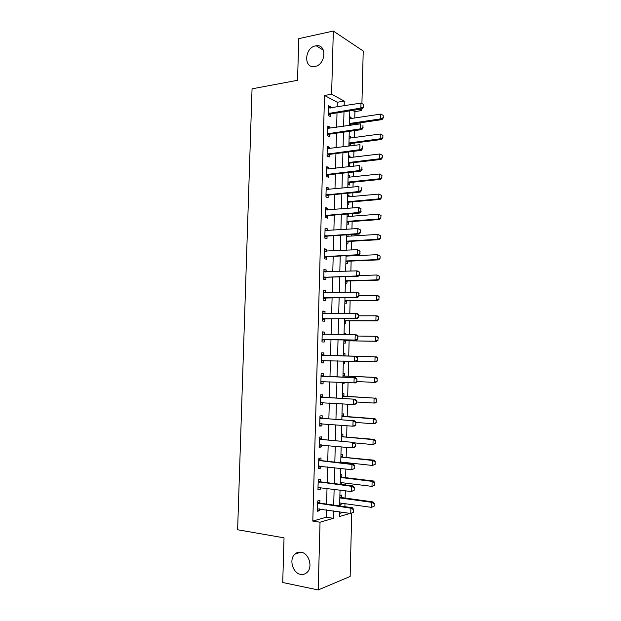 <?xml version="1.0" encoding="UTF-8"?>
<svg xmlns="http://www.w3.org/2000/svg" width="621" height="621" viewBox="0 0 621 621"><rect width="100%" height="100%" fill="white"/><g stroke="black" fill="none" stroke-linecap="round" stroke-linejoin="round"><path stroke-width="0.93" d="M301.177 552.24C308.893 553.195 313.062 566.911 307.185 572.275C305.299 574.099 303.095 574.79 300.548 574.332C292.716 573.167 288.835 559.35 294.82 554.18C296.628 552.488 298.748 551.844 301.177 552.24M315.507 45.884L316.198 45.775C327.189 43.897 325.909 64.848 314.925 66.463L314.622 66.517C303.49 68.721 304.414 47.747 315.507 45.884M351.719 513.179L350.143 576.459L318.2 589.95L282.726 582.506L284.038 537.84L237.618 529.76L252.048 88.826L297.544 80.295L298.771 38.649L333.322 31.05L363.223 51.007L361.919 103.583M361.779 108.978L361.74 110.554L359.489 109.335M354.762 118.021L354.925 111.617L361.74 110.554M344.903 506.682L344.981 503.647M345.121 498.12L345.307 490.769M345.455 484.978L345.501 483.084M345.641 477.658L345.858 469.018M345.998 463.336L346.021 462.575M346.153 457.25L346.409 447.33M346.673 436.905L346.953 425.711M347.186 416.613L347.504 404.155M347.698 396.377L348.047 382.66M348.21 376.202L348.591 361.236M348.723 356.081L349.111 340.828M349.266 334.75L349.615 320.801M349.802 313.465L350.12 300.836M350.345 292.243L350.624 280.925M350.881 271.09L351.129 261.076M351.261 255.914L351.276 255.479M351.416 249.991L351.633 241.274M351.765 236.05L351.804 234.521M351.944 228.955L352.138 221.534M352.27 216.24L352.332 213.616M352.48 207.988L352.635 201.841M352.767 196.484L352.868 192.782M353.007 187.076L353.132 182.209M353.271 176.791L353.388 172.009M353.535 166.226L353.628 162.624M353.768 157.144L353.916 151.291M354.063 145.446L354.125 143.102M354.265 137.552L354.444 130.643M354.591 124.72L354.622 123.626M354.925 111.617L352.65 110.406M339.439 513.435L343.196 512.356M349.646 116.678L351.028 117.392L350.997 118.588M350.826 125.263L350.857 123.921M349.149 136.115L350.531 136.775L350.492 138.064M350.291 145.935L350.36 143.366M348.909 145.461L350.019 145.974M348.645 155.607L350.027 156.213L349.996 157.602M348.404 164.984L349.794 165.559L349.856 162.857M348.14 175.153L349.53 175.704L349.491 177.195M347.9 184.553L349.289 185.074L349.359 182.403M347.636 194.753L349.033 195.242L348.986 196.834M347.395 204.177L348.785 204.643L348.855 202.004M347.131 214.408L348.528 214.843L348.482 216.535M346.891 223.855L348.288 224.274L348.35 221.658M346.378 243.595L347.783 243.952L348.249 241.476L379.19 239.667L377.809 239.271L377.925 234.42L346.565 236.322M347.977 236.29L348.016 234.761M345.874 263.382L347.271 263.684L347.744 261.224L378.717 259.873L377.335 259.547L377.444 254.672L346.06 256.108M347.473 256.093L347.481 255.658M345.361 283.23L346.766 283.471L347.232 281.026L378.243 280.141L376.854 279.869L376.97 274.987L358.814 275.577M344.849 303.126L346.262 303.32L346.316 300.96L346.728 300.882L377.77 300.463L376.373 300.254L376.489 295.355L359 295.658M344.337 323.083L345.75 323.215L345.812 320.871M344.065 333.485L345.486 333.586L345.455 334.703M343.817 343.095L345.237 343.172L345.299 340.836M344.973 353.566L343.553 353.535L344.973 353.566L344.911 355.903M343.304 363.161L344.725 363.184L344.779 361.111M343.033 373.625L344.453 373.609L344.399 375.961L342.986 375.379M342.784 383.289L344.213 383.25L344.228 382.474M342.513 393.776L343.941 393.706L343.879 396.082L342.474 395.468M341.992 413.982L343.429 413.858L343.366 416.256M341.472 434.25L342.908 434.063L342.846 436.485L341.434 435.833M340.952 454.58L342.388 454.331L342.326 456.777L340.913 456.093M342.171 462.917L342.187 462.164M340.424 474.956L341.868 474.654L341.806 477.122M341.434 484.473L341.659 482.602M339.897 495.403L341.34 495.038L341.278 497.522L339.866 496.8M339.648 505.23L341.092 504.842L341.139 503.103M337.172 106.952L337.296 102.255L324.527 95.471L312.798 521.089L326.242 517.223L326.436 509.895M326.592 504.073L327.011 488.385M327.166 482.672L327.585 466.938M327.733 461.341L328.152 445.552M328.299 440.064L328.719 424.236M328.866 418.849L329.285 402.975M329.425 397.696L329.852 381.783M329.992 376.613L330.419 360.646M330.551 355.585L330.977 339.648M331.109 334.533L331.529 318.728M331.668 313.543L332.088 297.87M332.227 292.607L332.639 277.075M332.786 271.734L333.198 256.341M333.337 250.931L333.749 235.662M333.888 230.181L334.292 215.052M334.44 209.494L334.843 194.497M334.991 188.862L335.387 173.996M335.542 168.299L335.93 153.558M336.085 147.79L336.473 133.181M336.629 127.336L337.017 112.867M330.535 108.023L330.566 106.843L328.424 105.741L328.16 115.459L330.302 116.523L330.38 113.651M329.984 128.314L330.015 127.026L327.872 126.009L327.601 135.758L329.751 136.736L329.829 133.888M329.433 148.66L329.472 147.262L327.314 146.331L327.05 156.104L329.208 156.997L329.277 154.187M328.874 169.059L328.92 167.561L326.762 166.707L326.491 176.511L328.656 177.327L328.726 174.54M328.323 189.529L328.369 187.915L326.204 187.146L325.932 196.981L328.098 197.711L328.175 194.955M327.764 210.053L327.81 208.33L325.645 207.647L325.373 217.513L327.546 218.15L327.616 215.433M327.205 230.632L327.259 228.8L325.086 228.21L324.814 238.099L326.988 238.65L327.057 236.159M326.646 251.272L326.7 249.331L324.519 248.827L324.255 258.74L326.436 259.213L326.499 256.729L324.278 257.645M326.087 271.982L326.141 269.925L323.96 269.506L323.688 279.45L325.878 279.83L325.94 277.354M325.52 292.739L325.583 290.581L323.394 290.24L323.122 300.215L325.311 300.51L325.381 298.049L323.153 298.903M324.962 313.566L325.024 311.292L322.827 311.043L322.555 321.049L324.752 321.251L324.814 318.798M324.395 334.455L324.457 332.056L322.26 331.901L321.981 341.938L324.185 342.055L324.255 339.609L322.027 340.401M321.639 354.436L323.797 355.313L323.89 352.891L321.686 352.821L321.414 362.881L323.619 362.912L323.688 360.483M323.262 376.248L323.324 373.788L321.111 373.803L320.84 383.894L323.052 383.832L323.122 381.457M322.695 397.223L322.757 394.739L320.545 394.847L320.265 404.97L322.485 404.814L322.547 402.54M322.12 418.267L322.19 415.752L319.962 415.954L319.691 426.107L321.919 425.866L321.973 423.685M321.546 439.365L321.616 436.827L319.388 437.122L319.109 447.299L321.344 446.973L321.399 444.892M320.972 460.526L321.041 457.972L318.806 458.352L318.534 468.56L320.77 468.141L320.824 466.169M320.397 481.756L320.467 479.171L318.231 479.645L317.952 489.884L320.195 489.371L320.242 487.501M319.823 503.041L319.893 500.433L317.649 501L317.37 511.269L319.613 510.664L319.668 508.894M318.2 589.95L320.032 522.222L333.361 518.31L333.555 510.936M312.798 521.089L320.032 522.222M324.527 95.471L331.614 94.252L333.322 31.05M344.15 105.826L344.275 101.099L331.614 94.252M333.71 505.09L334.121 489.309M334.269 483.573L334.688 467.745M334.835 462.117L335.247 446.243M335.394 440.724L335.806 424.803M335.953 419.392L336.365 403.433M336.504 398.131L336.924 382.125M337.063 376.924L337.482 360.879M337.614 355.786L338.034 339.757M338.166 334.618L338.585 318.728M338.717 313.512L339.128 297.762M339.268 292.468L339.679 276.85M339.819 271.486L340.223 256.007M340.362 250.566L340.766 235.219M340.913 229.708L341.309 214.493M341.457 208.904L341.845 193.83M341.992 188.171L342.388 173.228M342.536 167.491L342.924 152.681M343.079 146.874L343.46 132.195M343.615 126.319L343.995 111.772M339.477 511.805L339.353 516.556L350.166 513.381M350.966 104.724L349.965 104.181L349.949 104.887M349.794 110.856L349.421 125.473M349.266 131.373L348.886 146.121M348.738 151.943L348.358 166.824M348.21 172.584L347.822 187.589M347.675 193.278L347.286 208.423M347.139 214.028L346.751 229.312M346.603 234.847L346.207 250.263M346.068 255.728L345.664 271.276M345.532 276.663L345.129 292.351M344.989 297.669L344.577 313.489M344.445 318.728L344.034 334.688M343.902 339.85L343.491 355.949M343.359 361.065L342.939 377.188M342.808 382.404L342.396 398.488M342.256 403.813L341.845 419.843M341.705 425.284L341.294 441.275M341.146 446.817L340.743 462.761M340.595 468.413L340.184 484.318M340.036 490.078L339.625 505.936M337.296 102.255L344.275 101.099M326.242 517.223L333.361 518.31M328.385 107.2L330.566 106.843M349.623 117.602L351.028 117.392M339.664 504.64L341.092 504.842M340.184 484.248L341.612 484.434M342.784 383.18L344.213 383.25M343.304 363.138L344.725 363.184M344.065 333.57L345.486 333.586M347.116 214.951L348.528 214.843M347.62 195.374L349.033 195.242M348.125 175.852L349.53 175.704M348.622 156.383L350.027 156.213M349.126 136.969L350.531 136.775M327.834 127.352L330.015 127.026M327.283 147.55L329.472 147.262M326.731 167.817L328.92 167.561M326.18 188.14L328.369 187.915M325.621 208.516L327.81 208.33M325.062 228.955L327.259 228.8M324.504 249.456L326.7 249.331M323.945 270.011L326.141 269.925M323.386 290.628L325.583 290.581M322.819 311.3L325.024 311.292M322.252 332.041L324.457 332.056M321.686 352.837L323.89 352.891M321.414 362.835L323.619 362.912M320.847 383.724L323.052 383.832M320.273 404.675L322.485 404.814M319.699 425.68L321.919 425.866M319.124 446.747L321.344 446.973M318.55 467.885L320.77 468.141M317.975 489.076L320.195 489.371M317.393 510.33L319.613 510.664M363.425 106.874L363.487 104.382L363.425 106.874L360.863 108.077L362.346 108.885L330.675 113.86L328.167 115.118M328.362 108.085L360.987 103.102L360.863 108.077L328.214 113.519M363.487 104.382L360.987 103.102M362.346 108.885L363.673 107.006M349.429 124.961L351.253 124.122L382.008 119.605L380.642 118.867L380.758 114.093L349.592 118.743M383.328 117.827L383.157 115.32L383.328 117.827L382.008 119.605M349.468 123.517L380.642 118.867L383.103 117.703M380.758 114.093L383.157 115.32M362.912 127.639L362.975 125.147L362.912 127.639L360.343 128.85L361.826 129.595L330.217 134.066L327.616 135.3M327.81 128.337L360.467 123.858L360.343 128.85L327.655 133.787M361.826 129.595L363.161 127.763M362.392 148.466L362.454 145.966L362.392 148.466L359.823 149.677L361.313 150.36L329.673 154.35L327.065 155.545M327.251 148.652L359.947 144.677L359.823 149.677L327.104 154.117M361.313 150.36L362.641 148.582M361.88 169.362L361.942 166.847L361.88 169.362L359.303 170.573L360.793 171.186L329.122 174.687L326.514 175.852M326.7 169.021L359.427 165.551L359.303 170.573L326.545 174.501M360.793 171.186L362.128 169.463M348.932 144.359L350.756 143.544L381.542 139.477L380.176 138.793L380.285 134.004L349.095 138.204M382.691 135.238L380.285 134.004L382.924 135.355L382.862 137.746L382.924 135.355M348.971 142.993L380.176 138.793L382.637 137.629M382.862 137.746L381.542 139.477M348.435 163.812L350.26 163.02L381.069 159.403L379.703 158.774L379.819 153.969L348.591 157.718M382.225 155.211L379.819 153.969L382.458 155.32L382.171 157.618L382.458 155.32M348.466 162.523L379.703 158.774L382.171 157.618M382.396 157.718L381.069 159.403M347.931 183.319L349.755 182.551L380.603 179.384L379.229 178.817L379.346 173.996L348.086 177.288M381.76 175.246L379.346 173.996L381.985 175.339L381.705 177.653L381.985 175.339M347.962 182.1L379.229 178.817L381.705 177.653M381.931 177.746L380.603 179.384M361.36 190.313L361.422 187.798L361.36 190.313L358.783 191.524L360.273 192.083L328.571 195.087L325.955 196.213M326.141 189.452L358.907 186.494L358.783 191.524L325.994 194.947M360.273 192.083L361.608 190.406M347.426 202.881L349.258 202.143L380.137 199.419L378.763 198.906L378.872 194.078L347.581 196.911M381.294 195.336L378.872 194.078L381.519 195.421L381.232 197.75L381.519 195.421M347.457 201.74L378.763 198.906L381.232 197.75M381.465 197.835L380.137 199.419M360.84 211.334L360.902 208.803L360.84 211.334L358.255 212.545L359.753 213.034L328.012 215.549L325.396 216.628M325.583 209.937L358.379 207.492L358.255 212.545L325.435 215.456M360.902 208.803L358.379 207.492L359.877 207.996L361.15 208.889M359.753 213.034L361.088 211.412M360.32 232.409L360.382 229.879L360.32 232.409L357.727 233.62L359.233 234.047L327.461 236.065L324.845 237.113M325.024 230.484L357.859 228.559L357.727 233.62L324.868 236.019M360.382 229.879L357.859 228.559L360.63 229.949M325.024 230.43L325.955 230.717M359.233 234.047L360.568 232.479M325.334 256.294L326.902 256.644L358.713 255.122L357.199 254.765L324.309 256.644M326.902 256.644L324.899 256.395M359.854 251.008L359.792 253.547L360.102 251.07L357.331 249.681L360.102 251.07M324.457 251.094L357.331 249.681L357.199 254.765L359.792 253.547M324.465 250.946L325.637 251.326M358.713 255.122L360.04 253.609M359.264 274.754L359.334 272.208L359.264 274.754L356.671 275.965L358.185 276.26L326.343 277.276L323.72 278.247M323.898 271.765L356.796 270.872L356.671 275.965L323.743 277.323M359.334 272.208L356.796 270.872L358.309 271.183L359.582 272.254M323.906 271.524L325.319 272.006M358.185 276.26L359.52 274.8M324.209 297.754L357.657 297.459L323.176 298.064M325.784 297.971L323.774 297.839M358.806 293.469L358.744 296.023L359.054 293.508L356.268 292.126L357.781 292.367L359.054 293.508M323.331 292.491L356.268 292.126L356.144 297.234L358.744 296.023M323.339 292.165L324.993 292.755M357.657 297.459L358.992 296.062M346.922 222.497L348.754 221.782L379.664 219.516L378.282 219.066L378.399 214.222L347.077 216.589M380.82 215.479L378.399 214.222L381.046 215.557L380.766 217.901L381.046 215.557M348.373 221.868L347.318 221.348L378.282 219.066L380.766 217.901M380.991 217.979L379.664 219.516M380.347 235.685L377.925 234.42L380.58 235.755L380.293 238.115L380.58 235.755M346.44 241.173L377.809 239.271L380.293 238.115M346.417 242.167L347.83 241.569L346.44 241.212M380.518 238.177L379.19 239.667M346.565 256.139L346.06 255.976M379.873 255.945L377.444 254.672L380.106 255.999L380.044 258.437L380.106 255.999M345.936 260.975L377.335 259.547L379.819 258.383M345.913 261.891L347.325 261.317L345.928 261.006M380.044 258.437L378.717 259.873M379.4 276.267L376.97 274.987L379.633 276.314L379.571 278.751L379.633 276.314M345.4 281.67L346.821 281.111L345.788 280.762L376.854 279.869L379.346 278.705M379.571 278.751L378.243 280.141M378.926 296.644L376.489 295.355L377.879 295.58L379.152 296.683L378.864 299.089L379.152 296.683M344.888 301.503L346.308 300.968L345.276 300.68L376.373 300.254L378.864 299.089M379.097 299.128L377.77 300.463M358.208 317.354L358.278 314.793L358.208 317.354L355.608 318.565L357.129 318.728L325.218 318.728L322.594 319.621M322.765 313.279L355.74 313.442L355.608 318.565L322.61 318.876M358.278 314.793L355.74 313.442L357.254 313.621L358.527 314.816M322.773 312.86L324.667 313.566M357.129 318.728L358.464 317.378M344.376 321.391L346.215 320.801L377.289 320.847L375.891 320.7L376.008 315.786L358.503 315.825M378.445 317.075L376.008 315.786L377.405 315.949L378.678 317.106L378.391 319.536L378.678 317.106M344.391 320.715L375.891 320.7L378.391 319.536M378.624 319.559L377.289 320.847M323.067 339.454L356.601 340.06L322.043 339.734M324.659 339.547L322.641 339.524M357.743 336.178L357.68 338.748L357.999 336.194L355.204 334.82L356.726 334.929L357.999 336.194M322.198 334.129L355.204 334.82L355.072 339.966L357.68 338.748M322.214 333.617L324.341 334.447M356.601 340.06L357.937 338.763M343.863 341.333L345.703 340.766L376.807 341.286L375.41 341.201L375.526 336.272L357.851 336.046M377.964 337.576L375.526 336.272L376.924 336.372L378.197 337.591L377.91 340.036L378.197 337.591M343.879 340.735L375.41 341.201L377.91 340.036M378.142 340.052L376.807 341.286M323.851 360.436L321.461 361.236M357.401 360.211L357.215 357.626L357.401 360.211L356.066 361.445L321.476 360.661M321.624 355.033L356.198 356.307L357.471 357.634M322.214 355.274L356.198 356.307M357.153 360.203L354.537 361.422L354.669 356.268L357.215 357.626M377.661 360.599L377.49 358.123L377.661 360.599L376.326 361.787L374.929 361.764L375.045 356.819L376.442 356.858L345.315 355.98L343.506 355.336M377.49 358.123L375.045 356.819L344.903 355.895M356.369 361.174L374.929 361.764L377.428 360.599M343.351 361.329L344.081 361.088M377.723 358.131L376.442 356.858M322.998 381.449L320.886 382.132M356.873 381.721L356.935 379.136L356.873 381.721L355.53 382.909L320.902 381.651M321.057 376.008L355.662 377.747L356.935 379.136M321.073 375.317L323.657 376.334L355.662 377.747M356.617 381.729L354.001 382.947L354.133 377.778L356.679 379.144M377.18 381.209L377.009 378.74L377.18 381.209L375.845 382.342L374.44 382.381L374.556 377.428L375.961 377.405L342.971 375.977M377.009 378.74L374.556 377.428L342.971 376M356.873 381.55L374.44 382.381L376.947 381.216M377.242 378.732L375.961 377.405M322.183 402.517L320.32 403.091M356.338 403.301L356.4 400.708L356.338 403.301L355.002 404.426L353.465 404.535L320.327 402.703M320.483 397.036L355.127 399.256L356.4 400.708M320.506 396.26L323.091 397.316L355.127 399.256M356.081 403.316L353.465 404.535L353.59 399.35L356.144 400.724M344.29 396.175L374.075 398.092L342.823 396.252M376.699 401.88L376.52 399.412L376.699 401.88L375.363 402.959L373.958 403.06L374.075 398.092L376.52 399.412M356.369 401.966L373.958 403.06L376.466 401.896M376.761 399.396L375.48 398.007M321.375 423.638L319.745 424.12M355.802 424.943L355.864 422.342L355.802 424.943L354.459 426.014L352.922 426.192L319.753 423.809M319.908 418.135L354.591 420.828L355.864 422.342M319.931 417.258L322.524 418.36L354.591 420.828M355.546 424.974L352.922 426.192L353.054 420.984L355.608 422.373M376.217 422.606L376.039 420.145L376.217 422.606L374.882 423.638L373.469 423.801L373.586 418.818L374.999 418.67L343.77 416.357L341.954 415.62M376.039 420.145L373.586 418.818L341.93 416.412M355.864 422.427L373.469 423.801L375.984 422.637M376.272 420.114L374.999 418.67M320.552 444.815L319.171 445.203M355.266 446.646L355.328 444.038L355.266 446.646L353.923 447.663L352.379 447.912L319.171 444.985M319.326 439.288L354.055 442.462L355.328 444.038M319.357 438.325L321.95 439.474L354.055 442.462M355.01 446.693L352.379 447.912L352.511 442.688L355.072 444.077M375.728 443.394L375.55 440.933L375.728 443.394L372.98 444.597L373.097 439.606L374.51 439.389L341.41 436.672M375.55 440.933L373.097 439.606L341.41 436.703M354.381 442.866L372.98 444.597L375.495 443.433M375.79 440.894L374.51 439.389M319.737 466.045L318.589 466.34M354.723 468.42L354.793 465.804L354.723 468.42L351.835 469.693L318.596 466.216M318.752 460.51L351.967 464.461L353.512 464.159L354.793 465.804M318.783 459.447L321.375 460.642L353.512 464.159M354.467 468.475L351.835 469.693L351.967 464.461L354.537 465.859M375.247 464.244L375.068 461.783L375.247 464.244L372.491 465.463L372.608 460.448L374.021 460.169L340.89 457.017M375.068 461.783L372.608 460.448L340.882 457.056M340.867 462.047L372.491 465.463L375.006 464.291M340.75 462.171L341.216 462.055M375.301 461.737L374.021 460.169M318.891 487.338L318.014 487.547M354.187 490.264L354.249 487.64L354.187 490.264L351.292 491.545L318.014 487.516M318.169 481.787L351.424 486.297L352.976 485.925L354.249 487.64M318.2 480.631L320.801 481.873L352.976 485.925M353.923 490.326L351.292 491.545L351.424 486.297L353.993 487.702M374.758 485.148L374.579 482.696L374.758 485.148L371.995 486.383L372.111 481.353L373.539 481.011L342.21 477.246L340.386 476.416M374.579 482.696L372.111 481.353L340.362 477.464M340.23 482.486L371.995 486.383L374.517 485.211M374.812 482.641L373.539 481.011M353.644 512.17L353.706 509.53L353.644 512.17L350.749 513.466L317.432 508.878M317.587 503.134L350.881 508.195L352.433 507.753L353.706 509.53M317.626 501.884L320.226 503.173L352.433 507.753M353.38 512.24L350.749 513.466L350.881 508.195L353.45 509.608M374.269 506.123L374.09 503.67L374.269 506.123L371.505 507.357L371.622 502.319L373.042 501.915L341.271 497.522L339.834 497.887M374.09 503.67L371.622 502.319L339.834 497.926M339.703 502.963L371.505 507.357L374.028 506.193M374.323 503.6L373.042 501.915M328.796 113.216L330.341 113.985M329.223 113.069L330.768 113.845M351.253 124.122L349.833 123.408M350.842 124.254L349.468 123.571M328.245 133.492L329.79 134.206M328.672 133.352L330.217 134.066M327.694 153.829L329.246 154.482M328.121 153.697L329.673 154.35M327.135 174.222L328.695 174.811M327.57 174.097L329.122 174.687M350.756 143.544L349.336 142.892M350.337 143.676L348.971 143.04M350.26 163.02L348.831 162.423M349.84 163.144L348.466 162.57M349.755 182.551L348.327 182.007M349.344 182.667L347.962 182.147M326.584 194.676L328.136 195.204M327.011 194.559L328.571 195.087M349.258 202.143L347.822 201.654M348.839 202.252L347.457 201.778M326.025 215.192L327.585 215.658M326.452 215.076L328.012 215.549M325.466 235.763L327.026 236.166M325.893 235.654L327.461 236.065M324.341 277.09L325.909 277.37M324.767 276.997L326.343 277.276M323.914 292.693L324.379 292.763M348.754 221.782L347.318 221.348M348.334 221.883L346.953 221.464M348.249 241.476L346.805 241.095M347.744 261.224L346.301 260.905M347.232 281.026L345.788 280.762M346.728 300.882L345.276 300.68M323.207 318.651L324.791 318.806M323.642 318.573L325.218 318.728M323.347 313.496L324.046 313.566M346.215 320.801L344.764 320.653M345.796 320.871L344.391 320.739M322.78 334.354L324.185 334.447M345.703 340.766L344.251 340.681M345.284 340.836L343.879 340.758M322.066 360.459L323.657 360.49M322.641 355.367L324.224 355.406M345.315 355.98L343.855 355.942M321.499 381.457L322.61 381.434M322.066 376.349L323.657 376.334M321.639 376.256L323.231 376.233M344.802 376.054L343.335 376.07M320.925 402.517L321.546 402.478M321.492 397.401L323.091 397.316M321.065 397.3L322.664 397.215M320.351 423.638L320.778 423.592M320.917 418.515L322.524 418.36M320.49 418.399L322.089 418.251M343.351 416.249L341.93 416.38M343.77 416.357L342.295 416.497M320.343 439.691L321.95 439.474M319.916 439.567L321.523 439.35M343.25 436.594L341.775 436.796M319.768 460.922L321.375 460.642M319.334 460.798L320.948 460.518M342.73 456.893L341.255 457.149M319.186 482.222L320.801 481.873M318.759 482.09L320.374 481.741M341.791 477.114L340.362 477.425M342.21 477.246L340.727 477.565M318.604 503.584L320.226 503.173M318.177 503.445L319.792 503.026M341.69 497.654L340.199 498.034M316.198 45.775L323.448 50.247M294.82 554.18L300.735 552.178M329.13 113.092L330.675 113.86M351.16 124.138L349.739 123.424M328.517 133.391L330.069 134.097M327.904 153.744L329.456 154.396M327.29 174.159L328.843 174.749M350.609 143.575L349.181 142.915M350.05 163.067L348.622 162.469M349.491 182.613L348.055 182.069M326.677 194.637L328.23 195.165M348.932 202.213L347.496 201.724M326.056 215.176L327.624 215.642"/></g></svg>
